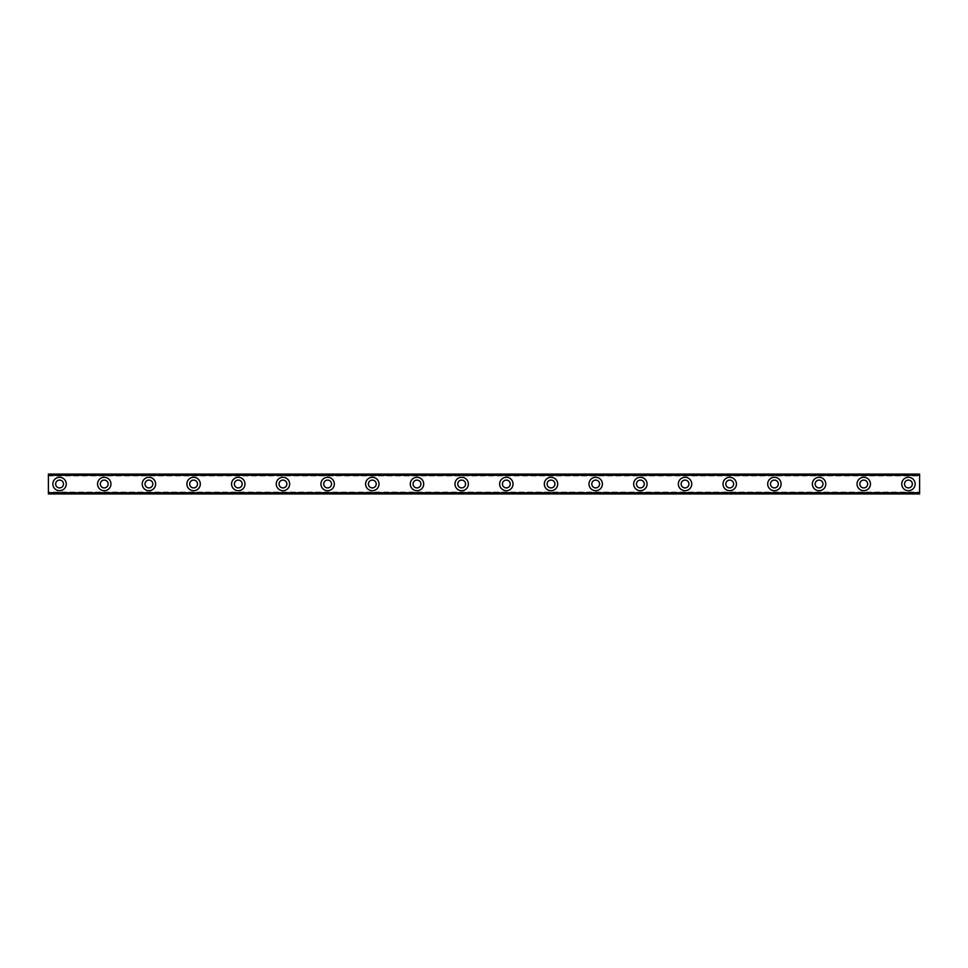 <?xml version="1.0" encoding="UTF-8"?>
<svg xmlns="http://www.w3.org/2000/svg" width="968" height="968" viewBox="0 0 968 968"><rect width="100%" height="100%" fill="white"/><g stroke="black" fill="none" stroke-linecap="round" stroke-linejoin="round"><path stroke-width="0.73" stroke-dasharray="4.84 3.63" d="M59.568 487.908A3.908 3.908 0 0 1 55.66 484A3.908 3.908 0 0 1 59.568 480.092A3.908 3.908 0 0 1 63.477 484A3.908 3.908 0 0 1 59.568 487.908M908.432 487.908A3.908 3.908 0 0 1 904.523 484A3.908 3.908 0 0 1 908.432 480.092A3.908 3.908 0 0 1 912.34 484A3.908 3.908 0 0 1 908.432 487.908M863.759 487.908A3.908 3.908 0 0 1 859.85 484A3.908 3.908 0 0 1 863.759 480.092A3.908 3.908 0 0 1 867.667 484A3.908 3.908 0 0 1 863.759 487.908M819.073 487.908A3.908 3.908 0 0 1 815.165 484A3.908 3.908 0 0 1 819.073 480.092A3.908 3.908 0 0 1 822.981 484A3.908 3.908 0 0 1 819.073 487.908M774.4 487.908A3.908 3.908 0 0 1 770.492 484A3.908 3.908 0 0 1 774.4 480.092A3.908 3.908 0 0 1 778.308 484A3.908 3.908 0 0 1 774.4 487.908M729.727 487.908A3.908 3.908 0 0 1 725.818 484A3.908 3.908 0 0 1 729.727 480.092A3.908 3.908 0 0 1 733.635 484A3.908 3.908 0 0 1 729.727 487.908M685.041 487.908A3.908 3.908 0 0 1 681.133 484A3.908 3.908 0 0 1 685.041 480.092A3.908 3.908 0 0 1 688.95 484A3.908 3.908 0 0 1 685.041 487.908M640.368 487.908A3.908 3.908 0 0 1 636.46 484A3.908 3.908 0 0 1 640.368 480.092A3.908 3.908 0 0 1 644.277 484A3.908 3.908 0 0 1 640.368 487.908M595.695 487.908A3.908 3.908 0 0 1 591.787 484A3.908 3.908 0 0 1 595.695 480.092A3.908 3.908 0 0 1 599.603 484A3.908 3.908 0 0 1 595.695 487.908M551.01 487.908A3.908 3.908 0 0 1 547.101 484A3.908 3.908 0 0 1 551.01 480.092A3.908 3.908 0 0 1 554.93 484A3.908 3.908 0 0 1 551.01 487.908M506.337 487.908A3.908 3.908 0 0 1 502.428 484A3.908 3.908 0 0 1 506.337 480.092A3.908 3.908 0 0 1 510.245 484A3.908 3.908 0 0 1 506.337 487.908M461.663 487.908A3.908 3.908 0 0 1 457.755 484A3.908 3.908 0 0 1 461.663 480.092A3.908 3.908 0 0 1 465.572 484A3.908 3.908 0 0 1 461.663 487.908M416.99 487.908A3.908 3.908 0 0 1 413.07 484A3.908 3.908 0 0 1 416.99 480.092A3.908 3.908 0 0 1 420.899 484A3.908 3.908 0 0 1 416.99 487.908M372.305 487.908A3.908 3.908 0 0 1 368.397 484A3.908 3.908 0 0 1 372.305 480.092A3.908 3.908 0 0 1 376.213 484A3.908 3.908 0 0 1 372.305 487.908M327.632 487.908A3.908 3.908 0 0 1 323.723 484A3.908 3.908 0 0 1 327.632 480.092A3.908 3.908 0 0 1 331.54 484A3.908 3.908 0 0 1 327.632 487.908M282.958 487.908A3.908 3.908 0 0 1 279.05 484A3.908 3.908 0 0 1 282.958 480.092A3.908 3.908 0 0 1 286.867 484A3.908 3.908 0 0 1 282.958 487.908M238.273 487.908A3.908 3.908 0 0 1 234.365 484A3.908 3.908 0 0 1 238.273 480.092A3.908 3.908 0 0 1 242.181 484A3.908 3.908 0 0 1 238.273 487.908M193.6 487.908A3.908 3.908 0 0 1 189.692 484A3.908 3.908 0 0 1 193.6 480.092A3.908 3.908 0 0 1 197.508 484A3.908 3.908 0 0 1 193.6 487.908M148.927 487.908A3.908 3.908 0 0 1 145.018 484A3.908 3.908 0 0 1 148.927 480.092A3.908 3.908 0 0 1 152.835 484A3.908 3.908 0 0 1 148.927 487.908M104.242 487.908A3.908 3.908 0 0 1 100.333 484A3.908 3.908 0 0 1 104.242 480.092A3.908 3.908 0 0 1 108.15 484A3.908 3.908 0 0 1 104.242 487.908M48.4 492.046L48.4 493.208L919.6 493.208L919.6 492.046L919.6 493.377L919.6 474.623L48.4 474.623L48.4 493.377L919.6 493.377L48.4 493.208L48.4 492.046L919.6 492.046M59.568 477.297A6.703 6.703 0 0 0 52.865 484A6.703 6.703 0 0 0 59.568 490.703A6.703 6.703 0 0 0 66.272 484A6.703 6.703 0 0 0 59.568 477.297M908.432 477.297A6.703 6.703 0 0 0 901.728 484A6.703 6.703 0 0 0 908.432 490.703A6.703 6.703 0 0 0 915.135 484A6.703 6.703 0 0 0 908.432 477.297M863.759 477.297A6.703 6.703 0 0 0 857.055 484A6.703 6.703 0 0 0 863.759 490.703A6.703 6.703 0 0 0 870.45 484A6.703 6.703 0 0 0 863.759 477.297M819.073 477.297A6.703 6.703 0 0 0 812.37 484A6.703 6.703 0 0 0 819.073 490.703A6.703 6.703 0 0 0 825.777 484A6.703 6.703 0 0 0 819.073 477.297M774.4 477.297A6.703 6.703 0 0 0 767.697 484A6.703 6.703 0 0 0 774.4 490.703A6.703 6.703 0 0 0 781.103 484A6.703 6.703 0 0 0 774.4 477.297M729.727 477.297A6.703 6.703 0 0 0 723.023 484A6.703 6.703 0 0 0 729.727 490.703A6.703 6.703 0 0 0 736.43 484A6.703 6.703 0 0 0 729.727 477.297M685.041 477.297A6.703 6.703 0 0 0 678.35 484A6.703 6.703 0 0 0 685.041 490.703A6.703 6.703 0 0 0 691.745 484A6.703 6.703 0 0 0 685.041 477.297M640.368 477.297A6.703 6.703 0 0 0 633.665 484A6.703 6.703 0 0 0 640.368 490.703A6.703 6.703 0 0 0 647.072 484A6.703 6.703 0 0 0 640.368 477.297M595.695 477.297A6.703 6.703 0 0 0 588.992 484A6.703 6.703 0 0 0 595.695 490.703A6.703 6.703 0 0 0 602.399 484A6.703 6.703 0 0 0 595.695 477.297M551.01 477.297A6.703 6.703 0 0 0 544.318 484A6.703 6.703 0 0 0 551.01 490.703A6.703 6.703 0 0 0 557.713 484A6.703 6.703 0 0 0 551.01 477.297M506.337 477.297A6.703 6.703 0 0 0 499.633 484A6.703 6.703 0 0 0 506.337 490.703A6.703 6.703 0 0 0 513.04 484A6.703 6.703 0 0 0 506.337 477.297M461.663 477.297A6.703 6.703 0 0 0 454.96 484A6.703 6.703 0 0 0 461.663 490.703A6.703 6.703 0 0 0 468.367 484A6.703 6.703 0 0 0 461.663 477.297M416.99 477.297A6.703 6.703 0 0 0 410.287 484A6.703 6.703 0 0 0 416.99 490.703A6.703 6.703 0 0 0 423.681 484A6.703 6.703 0 0 0 416.99 477.297M372.305 477.297A6.703 6.703 0 0 0 365.601 484A6.703 6.703 0 0 0 372.305 490.703A6.703 6.703 0 0 0 379.008 484A6.703 6.703 0 0 0 372.305 477.297M327.632 477.297A6.703 6.703 0 0 0 320.928 484A6.703 6.703 0 0 0 327.632 490.703A6.703 6.703 0 0 0 334.335 484A6.703 6.703 0 0 0 327.632 477.297M282.958 477.297A6.703 6.703 0 0 0 276.255 484A6.703 6.703 0 0 0 282.958 490.703A6.703 6.703 0 0 0 289.65 484A6.703 6.703 0 0 0 282.958 477.297M238.273 477.297A6.703 6.703 0 0 0 231.57 484A6.703 6.703 0 0 0 238.273 490.703A6.703 6.703 0 0 0 244.977 484A6.703 6.703 0 0 0 238.273 477.297M193.6 477.297A6.703 6.703 0 0 0 186.897 484A6.703 6.703 0 0 0 193.6 490.703A6.703 6.703 0 0 0 200.303 484A6.703 6.703 0 0 0 193.6 477.297M148.927 477.297A6.703 6.703 0 0 0 142.223 484A6.703 6.703 0 0 0 148.927 490.703A6.703 6.703 0 0 0 155.63 484A6.703 6.703 0 0 0 148.927 477.297M104.242 477.297A6.703 6.703 0 0 0 97.55 484A6.703 6.703 0 0 0 104.242 490.703A6.703 6.703 0 0 0 110.945 484A6.703 6.703 0 0 0 104.242 477.297M48.4 474.792L48.4 475.954L48.4 474.792L919.6 474.792L919.6 473.945L48.4 473.945L48.4 474.623L919.6 474.623L919.6 475.954L919.6 474.792L48.4 474.792M48.4 494.055L48.4 493.377L919.6 493.377L48.4 493.377L919.6 493.377L919.6 494.055L48.4 494.055M919.6 474.623L48.4 474.623L919.6 474.623M48.4 475.954L919.6 475.954"/><path stroke-width="1.45" d="M59.568 487.908A3.908 3.908 0 0 1 55.66 484A3.908 3.908 0 0 1 59.568 480.092A3.908 3.908 0 0 1 63.477 484A3.908 3.908 0 0 1 59.568 487.908M908.432 487.908A3.908 3.908 0 0 1 904.523 484A3.908 3.908 0 0 1 908.432 480.092A3.908 3.908 0 0 1 912.34 484A3.908 3.908 0 0 1 908.432 487.908M863.759 487.908A3.908 3.908 0 0 1 859.85 484A3.908 3.908 0 0 1 863.759 480.092A3.908 3.908 0 0 1 867.667 484A3.908 3.908 0 0 1 863.759 487.908M819.073 487.908A3.908 3.908 0 0 1 815.165 484A3.908 3.908 0 0 1 819.073 480.092A3.908 3.908 0 0 1 822.981 484A3.908 3.908 0 0 1 819.073 487.908M774.4 487.908A3.908 3.908 0 0 1 770.492 484A3.908 3.908 0 0 1 774.4 480.092A3.908 3.908 0 0 1 778.308 484A3.908 3.908 0 0 1 774.4 487.908M729.727 487.908A3.908 3.908 0 0 1 725.818 484A3.908 3.908 0 0 1 729.727 480.092A3.908 3.908 0 0 1 733.635 484A3.908 3.908 0 0 1 729.727 487.908M685.041 487.908A3.908 3.908 0 0 1 681.133 484A3.908 3.908 0 0 1 685.041 480.092A3.908 3.908 0 0 1 688.95 484A3.908 3.908 0 0 1 685.041 487.908M640.368 487.908A3.908 3.908 0 0 1 636.46 484A3.908 3.908 0 0 1 640.368 480.092A3.908 3.908 0 0 1 644.277 484A3.908 3.908 0 0 1 640.368 487.908M595.695 487.908A3.908 3.908 0 0 1 591.787 484A3.908 3.908 0 0 1 595.695 480.092A3.908 3.908 0 0 1 599.603 484A3.908 3.908 0 0 1 595.695 487.908M551.01 487.908A3.908 3.908 0 0 1 547.101 484A3.908 3.908 0 0 1 551.01 480.092A3.908 3.908 0 0 1 554.93 484A3.908 3.908 0 0 1 551.01 487.908M506.337 487.908A3.908 3.908 0 0 1 502.428 484A3.908 3.908 0 0 1 506.337 480.092A3.908 3.908 0 0 1 510.245 484A3.908 3.908 0 0 1 506.337 487.908M461.663 487.908A3.908 3.908 0 0 1 457.755 484A3.908 3.908 0 0 1 461.663 480.092A3.908 3.908 0 0 1 465.572 484A3.908 3.908 0 0 1 461.663 487.908M416.99 487.908A3.908 3.908 0 0 1 413.07 484A3.908 3.908 0 0 1 416.99 480.092A3.908 3.908 0 0 1 420.899 484A3.908 3.908 0 0 1 416.99 487.908M372.305 487.908A3.908 3.908 0 0 1 368.397 484A3.908 3.908 0 0 1 372.305 480.092A3.908 3.908 0 0 1 376.213 484A3.908 3.908 0 0 1 372.305 487.908M327.632 487.908A3.908 3.908 0 0 1 323.723 484A3.908 3.908 0 0 1 327.632 480.092A3.908 3.908 0 0 1 331.54 484A3.908 3.908 0 0 1 327.632 487.908M282.958 487.908A3.908 3.908 0 0 1 279.05 484A3.908 3.908 0 0 1 282.958 480.092A3.908 3.908 0 0 1 286.867 484A3.908 3.908 0 0 1 282.958 487.908M238.273 487.908A3.908 3.908 0 0 1 234.365 484A3.908 3.908 0 0 1 238.273 480.092A3.908 3.908 0 0 1 242.181 484A3.908 3.908 0 0 1 238.273 487.908M193.6 487.908A3.908 3.908 0 0 1 189.692 484A3.908 3.908 0 0 1 193.6 480.092A3.908 3.908 0 0 1 197.508 484A3.908 3.908 0 0 1 193.6 487.908M148.927 487.908A3.908 3.908 0 0 1 145.018 484A3.908 3.908 0 0 1 148.927 480.092A3.908 3.908 0 0 1 152.835 484A3.908 3.908 0 0 1 148.927 487.908M104.242 487.908A3.908 3.908 0 0 1 100.333 484A3.908 3.908 0 0 1 104.242 480.092A3.908 3.908 0 0 1 108.15 484A3.908 3.908 0 0 1 104.242 487.908M59.568 477.297A6.703 6.703 0 0 0 52.865 484A6.703 6.703 0 0 0 59.568 490.703A6.703 6.703 0 0 0 66.272 484A6.703 6.703 0 0 0 59.568 477.297M908.432 477.297A6.703 6.703 0 0 0 901.728 484A6.703 6.703 0 0 0 908.432 490.703A6.703 6.703 0 0 0 915.135 484A6.703 6.703 0 0 0 908.432 477.297M863.759 477.297A6.703 6.703 0 0 0 857.055 484A6.703 6.703 0 0 0 863.759 490.703A6.703 6.703 0 0 0 870.45 484A6.703 6.703 0 0 0 863.759 477.297M819.073 477.297A6.703 6.703 0 0 0 812.37 484A6.703 6.703 0 0 0 819.073 490.703A6.703 6.703 0 0 0 825.777 484A6.703 6.703 0 0 0 819.073 477.297M774.4 477.297A6.703 6.703 0 0 0 767.697 484A6.703 6.703 0 0 0 774.4 490.703A6.703 6.703 0 0 0 781.103 484A6.703 6.703 0 0 0 774.4 477.297M729.727 477.297A6.703 6.703 0 0 0 723.023 484A6.703 6.703 0 0 0 729.727 490.703A6.703 6.703 0 0 0 736.43 484A6.703 6.703 0 0 0 729.727 477.297M685.041 477.297A6.703 6.703 0 0 0 678.35 484A6.703 6.703 0 0 0 685.041 490.703A6.703 6.703 0 0 0 691.745 484A6.703 6.703 0 0 0 685.041 477.297M640.368 477.297A6.703 6.703 0 0 0 633.665 484A6.703 6.703 0 0 0 640.368 490.703A6.703 6.703 0 0 0 647.072 484A6.703 6.703 0 0 0 640.368 477.297M595.695 477.297A6.703 6.703 0 0 0 588.992 484A6.703 6.703 0 0 0 595.695 490.703A6.703 6.703 0 0 0 602.399 484A6.703 6.703 0 0 0 595.695 477.297M551.01 477.297A6.703 6.703 0 0 0 544.318 484A6.703 6.703 0 0 0 551.01 490.703A6.703 6.703 0 0 0 557.713 484A6.703 6.703 0 0 0 551.01 477.297M506.337 477.297A6.703 6.703 0 0 0 499.633 484A6.703 6.703 0 0 0 506.337 490.703A6.703 6.703 0 0 0 513.04 484A6.703 6.703 0 0 0 506.337 477.297M461.663 477.297A6.703 6.703 0 0 0 454.96 484A6.703 6.703 0 0 0 461.663 490.703A6.703 6.703 0 0 0 468.367 484A6.703 6.703 0 0 0 461.663 477.297M416.99 477.297A6.703 6.703 0 0 0 410.287 484A6.703 6.703 0 0 0 416.99 490.703A6.703 6.703 0 0 0 423.681 484A6.703 6.703 0 0 0 416.99 477.297M372.305 477.297A6.703 6.703 0 0 0 365.601 484A6.703 6.703 0 0 0 372.305 490.703A6.703 6.703 0 0 0 379.008 484A6.703 6.703 0 0 0 372.305 477.297M327.632 477.297A6.703 6.703 0 0 0 320.928 484A6.703 6.703 0 0 0 327.632 490.703A6.703 6.703 0 0 0 334.335 484A6.703 6.703 0 0 0 327.632 477.297M282.958 477.297A6.703 6.703 0 0 0 276.255 484A6.703 6.703 0 0 0 282.958 490.703A6.703 6.703 0 0 0 289.65 484A6.703 6.703 0 0 0 282.958 477.297M238.273 477.297A6.703 6.703 0 0 0 231.57 484A6.703 6.703 0 0 0 238.273 490.703A6.703 6.703 0 0 0 244.977 484A6.703 6.703 0 0 0 238.273 477.297M193.6 477.297A6.703 6.703 0 0 0 186.897 484A6.703 6.703 0 0 0 193.6 490.703A6.703 6.703 0 0 0 200.303 484A6.703 6.703 0 0 0 193.6 477.297M148.927 477.297A6.703 6.703 0 0 0 142.223 484A6.703 6.703 0 0 0 148.927 490.703A6.703 6.703 0 0 0 155.63 484A6.703 6.703 0 0 0 148.927 477.297M104.242 477.297A6.703 6.703 0 0 0 97.55 484A6.703 6.703 0 0 0 104.242 490.703A6.703 6.703 0 0 0 110.945 484A6.703 6.703 0 0 0 104.242 477.297M48.4 493.922L919.6 493.922M48.4 493.16L48.4 474.84L919.6 474.84L919.6 493.16L48.4 493.377M48.4 474.623L919.6 474.078L48.4 474.84M919.6 474.078L48.4 474.078M919.6 492.712L48.4 492.712M48.4 475.288L919.6 475.288M919.6 474.489L48.4 474.489M48.4 493.511L919.6 493.511"/></g></svg>
